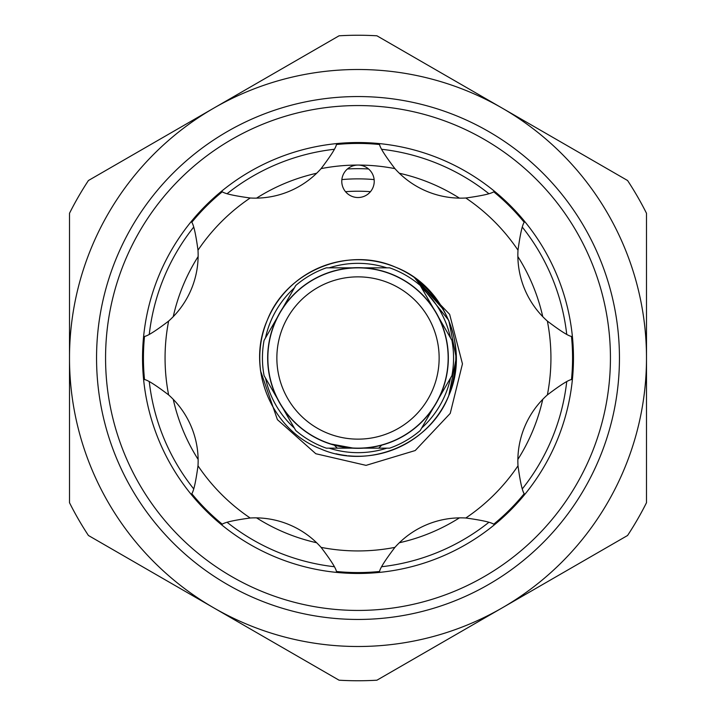 <?xml version="1.0" encoding="UTF-8"?>
<svg xmlns="http://www.w3.org/2000/svg" width="716" height="716" viewBox="0 0 716 716"><rect width="100%" height="100%" fill="white"/><g stroke="black" fill="none" stroke-linecap="round" stroke-linejoin="round"><path stroke-width="1.07" d="M433.225 408.022L420.229 430.531A95.568 95.568 0 0 1 389.692 448.153L363.701 448.153M439.141 358A81.141 81.141 0 0 0 358 276.859A81.141 81.141 0 0 0 276.859 358A81.141 81.141 0 0 0 358 439.141A81.141 81.141 0 0 0 439.141 358M267.847 358A90.153 90.153 0 0 1 358 267.847A90.153 90.153 0 0 1 448.153 358A90.153 90.153 0 0 1 358 448.153A90.153 90.153 0 0 1 267.847 358M448.332 358A90.332 90.332 0 0 0 358 267.668A90.332 90.332 0 0 0 267.668 358A90.332 90.332 0 0 0 358 448.332A90.332 90.332 0 0 0 448.332 358M385.047 444.001L382.971 444.627M386.864 448.153A94.664 94.664 0 0 1 329.136 448.153M443.464 309.491L414.331 277.477L448.789 320.392L456.271 358L448.789 395.608L456.271 358L448.789 320.392L414.331 277.477L448.789 320.392L456.271 358L448.789 395.608L456.271 358L448.789 320.392L414.331 277.477L448.789 320.392L456.271 358L448.789 395.608C470.143 347.645 444.618 286.024 395.608 267.211C347.645 245.856 286.024 271.382 267.211 320.392A98.271 98.271 0 0 1 414.331 277.477C453.434 308.963 464.917 348.334 448.789 395.608C429.976 444.618 368.355 470.143 320.392 448.789C271.382 429.976 245.856 368.355 267.211 320.392C245.856 368.355 271.382 429.976 320.392 448.789C368.355 470.143 429.976 444.618 448.789 395.608C429.976 444.618 368.355 470.143 320.392 448.789C271.382 429.976 245.856 368.355 267.211 320.392C245.856 368.355 271.382 429.976 320.392 448.789C368.355 470.143 429.976 444.618 448.789 395.608C429.976 444.618 368.355 470.143 320.392 448.789C271.382 429.976 245.856 368.355 267.211 320.392C245.856 368.355 271.382 429.976 320.392 448.789C368.355 470.143 429.976 444.618 448.789 395.608A98.271 98.271 0 0 1 348.397 455.797M329.136 267.847A94.664 94.664 0 0 1 386.864 267.847M421.643 287.921A94.664 94.664 0 0 1 450.507 337.916M450.507 378.084A94.664 94.664 0 0 1 421.643 428.079M346.929 455.645A98.271 98.271 0 0 1 335.992 453.774L337.487 454.105M343.009 175.089A16.226 16.226 0 0 0 351.789 196.291A16.226 16.226 0 0 0 372.991 187.502A16.226 16.226 0 0 0 358 165.065A16.226 16.226 0 0 0 343.009 175.089M198.001 250.188C195.808 234.266 193.741 224.976 191.79 222.3A214.567 214.567 0 0 1 222.3 191.79C224.985 193.741 234.284 195.808 250.188 198.001A88.354 88.354 0 0 0 321.09 168.627C330.801 155.82 335.911 147.782 336.43 144.516A214.567 214.567 0 0 1 379.57 144.516C380.089 147.791 385.199 155.828 394.91 168.627A88.354 88.354 0 0 0 465.812 198.001C481.734 195.808 491.024 193.741 493.7 191.79A214.567 214.567 0 0 1 524.21 222.3C522.259 224.985 520.192 234.284 517.999 250.188A88.354 88.354 0 0 0 547.373 321.09C560.18 330.801 568.218 335.911 571.484 336.43A214.567 214.567 0 0 1 571.484 379.57C568.209 380.089 560.172 385.199 547.373 394.91A88.354 88.354 0 0 0 517.999 465.812C520.192 481.734 522.259 491.033 524.21 493.7A214.567 214.567 0 0 1 493.7 524.21C491.015 522.259 481.716 520.192 465.812 517.999A88.354 88.354 0 0 0 394.91 547.373C385.199 560.18 380.089 568.218 379.57 571.484A214.567 214.567 0 0 1 336.43 571.484C335.911 568.209 330.801 560.172 321.09 547.373A88.354 88.354 0 0 0 250.188 517.999C234.266 520.192 224.976 522.259 222.3 524.21A214.567 214.567 0 0 1 191.79 493.7C193.741 491.015 195.808 481.716 198.001 465.812A88.354 88.354 0 0 0 168.627 394.91C155.82 385.199 147.782 380.089 144.516 379.57A214.567 214.567 0 0 1 144.516 336.43C147.791 335.911 155.828 330.801 168.627 321.09A88.354 88.354 0 0 0 198.001 250.188A192.935 192.935 0 0 1 250.188 198.001M438.926 398.141L451.921 375.632A95.568 95.568 0 0 0 451.921 340.369L438.926 317.859M173.245 316.669A189.328 189.328 0 0 1 198.126 256.579M256.579 198.126A189.328 189.328 0 0 1 316.669 173.245M347.448 168.967A189.328 189.328 0 0 1 368.552 168.967M399.331 173.245A189.328 189.328 0 0 1 459.421 198.126M517.874 256.579A189.328 189.328 0 0 1 542.755 316.669M573.471 358A215.471 215.471 0 0 1 358 573.471A215.471 215.471 0 0 1 142.529 358A215.471 215.471 0 0 1 358 142.529A215.471 215.471 0 0 1 573.471 358M619.447 358A261.447 261.447 0 0 1 358 619.447A261.447 261.447 0 0 1 96.553 358A261.447 261.447 0 0 1 358 96.553A261.447 261.447 0 0 1 619.447 358M105.565 358A252.435 252.435 0 0 0 358 610.435A252.435 252.435 0 0 0 610.435 358A252.435 252.435 0 0 0 358 105.565A252.435 252.435 0 0 0 105.565 358M149.286 381.78A210.065 210.065 0 0 0 193.597 488.76M227.232 522.394A210.065 210.065 0 0 0 334.22 566.714M381.78 566.714A210.065 210.065 0 0 0 488.76 522.403M522.394 488.768A210.065 210.065 0 0 0 566.714 381.78M341.863 179.591A179.134 179.134 0 0 1 374.137 179.591M345.533 191.682A166.783 166.783 0 0 1 370.467 191.682M566.714 334.22A210.065 210.065 0 0 0 522.403 227.24M488.768 193.606A210.065 210.065 0 0 0 381.78 149.286M334.22 149.286A210.065 210.065 0 0 0 227.24 193.597M193.606 227.232A210.065 210.065 0 0 0 149.286 334.22M646.494 358A288.494 288.494 0 0 1 213.753 607.848A288.494 288.494 0 0 1 213.753 108.152A288.494 288.494 0 0 1 646.494 358L646.494 502.713A322.755 322.755 0 0 1 627.574 535.487L376.929 680.2A322.755 322.755 0 0 1 339.071 680.2L88.426 535.487A322.755 322.755 0 0 1 69.506 502.713L69.506 213.287A322.755 322.755 0 0 1 88.426 180.513L339.071 35.8A322.755 322.755 0 0 1 376.929 35.8L627.574 180.513A322.755 322.755 0 0 1 646.494 213.287L646.494 358M542.755 399.331A189.328 189.328 0 0 1 517.874 459.421M459.421 517.874A189.328 189.328 0 0 1 399.331 542.755M316.669 542.755A189.328 189.328 0 0 1 256.579 517.874M198.126 459.421A189.328 189.328 0 0 1 173.245 399.331M352.299 267.847L326.308 267.847A95.568 95.568 0 0 0 295.771 285.469L282.775 307.978M277.074 317.859L264.079 340.369A95.568 95.568 0 0 0 264.079 375.632L277.074 398.141M282.775 408.022L295.771 430.531A95.568 95.568 0 0 0 326.308 448.153L337.263 448.153L334.274 445.164M433.225 307.978L420.229 285.469A95.568 95.568 0 0 0 389.692 267.847L363.701 267.847M265.493 337.916A94.664 94.664 0 0 1 294.357 287.921M294.357 428.079A94.664 94.664 0 0 1 265.493 378.084M260.588 370.978A98.271 98.271 0 0 1 267.211 320.392C260.597 336.386 258.395 353.248 260.588 370.978L277.405 419.639L315.801 453.729L366.055 465.364L415.208 450.543L450.239 413.392L462.455 363.853L449.648 314.36L414.331 277.477M330.953 444.001L352.684 448.001M352.299 448.153L337.263 448.153M493.7 191.79A214.567 214.567 0 0 1 524.21 222.3M571.484 336.43A214.567 214.567 0 0 1 571.484 379.57M524.21 493.7A214.567 214.567 0 0 1 493.7 524.21M379.57 571.484A214.567 214.567 0 0 1 336.43 571.484M222.3 524.21A214.567 214.567 0 0 1 191.79 493.7M144.516 379.57A214.567 214.567 0 0 1 144.516 336.43M191.79 222.3A214.567 214.567 0 0 1 222.3 191.79M336.43 144.516A214.567 214.567 0 0 1 379.57 144.516M517.999 250.188A192.935 192.935 0 0 0 465.812 198.001M547.373 394.91A192.935 192.935 0 0 0 547.373 321.09M465.812 517.999A192.935 192.935 0 0 0 517.999 465.812M321.09 547.373A192.935 192.935 0 0 0 394.91 547.373M198.001 465.812A192.935 192.935 0 0 0 250.188 517.999M168.627 321.09A192.935 192.935 0 0 0 168.627 394.91M394.91 168.627A192.935 192.935 0 0 0 321.09 168.627M378.737 448.153L381.726 445.164"/></g></svg>
